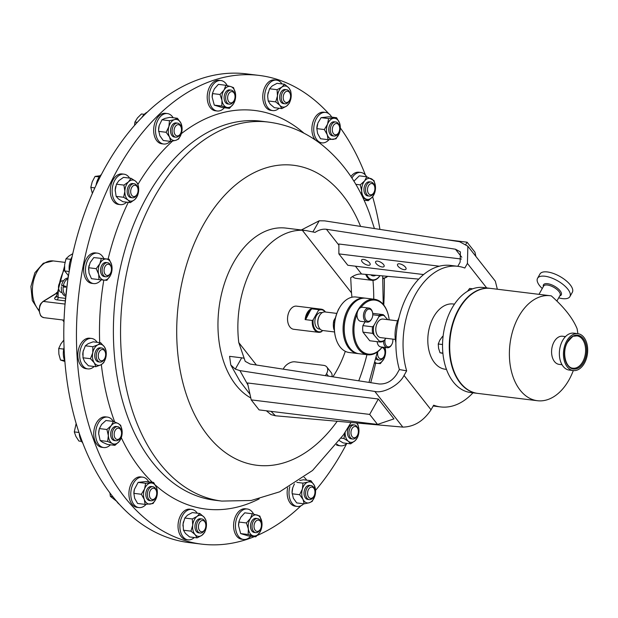 <?xml version="1.0" encoding="UTF-8"?>
<svg xmlns="http://www.w3.org/2000/svg" width="618" height="618" viewBox="0 0 618 618"><rect width="100%" height="100%" fill="white"/><g stroke="black" fill="none" stroke-linecap="round" stroke-linejoin="round"><path stroke-width="0.93" d="M368.181 265.261A4.851 2.001 -150.5 0 0 370.112 264.728A4.851 2.001 -150.5 0 0 368.413 261.638A4.851 2.001 -150.5 0 0 363.593 259.413A4.851 2.001 -150.5 0 0 361.661 259.946A4.851 2.001 -150.5 0 0 363.361 263.036A4.851 2.001 -150.5 0 0 368.181 265.261M404.072 269.664A4.851 2.001 -150.5 0 0 406.003 269.131A4.851 2.001 -150.5 0 0 404.303 266.041A4.851 2.001 -150.5 0 0 399.483 263.816A4.851 2.001 -150.5 0 0 397.552 264.349A4.851 2.001 -150.5 0 0 399.251 267.439A4.851 2.001 -150.5 0 0 404.072 269.664M382.163 266.976A4.851 2.001 -150.5 0 0 384.087 266.443A4.851 2.001 -150.5 0 0 382.387 263.353A4.851 2.001 -150.5 0 0 377.567 261.128A4.851 2.001 -150.5 0 0 375.636 261.661A4.851 2.001 -150.5 0 0 377.343 264.751A4.851 2.001 -150.5 0 0 382.163 266.976M62.063 292.553L61.684 292.507A5.902 3.808 -83 0 1 59.961 291.565A5.902 3.808 -83 0 1 58.826 289.394A5.902 3.808 -83 0 1 59.598 283.121A5.902 3.808 -83 0 1 63.121 280.788L63.507 280.835M63.499 286.968L65.724 287.216L63.499 286.968A5.902 3.808 -83 0 1 63.646 286.057L65.84 286.451M58.772 289.185A5.183 3.345 -83 0 1 58.718 288.992A5.183 3.345 -83 0 1 59.398 283.484A5.183 3.345 -83 0 1 59.49 283.314M372.623 196.725A236.115 152.376 -83 0 1 379.931 229.402M384.303 278.278A236.115 152.376 -83 0 1 383.747 305.014M375.636 363.199A236.115 152.376 -83 0 1 370.715 382.666M346.713 443.593A236.115 152.376 -83 0 1 315.566 490.337M300.966 505.779A236.115 152.376 -83 0 1 257.289 535.427M254.369 536.648A236.115 152.376 -83 0 1 201.653 544.134A236.115 152.376 -83 0 1 94.199 441.306A236.115 152.376 -83 0 1 106.62 191.333A236.115 152.376 -83 0 1 259.143 75.419A236.115 152.376 -83 0 1 328.753 113.673M355.427 266.196L361.569 274.013C358.092 273.805 354.469 275.049 350.707 277.745L351.48 292.847L302.326 230.275L306.08 230.568L285.918 228.096A87.833 56.686 97 0 0 233.658 262.364A87.833 56.686 97 0 0 250.8 397.953M302.326 230.275A87.833 56.686 97 0 0 253.565 264.805A87.833 56.686 97 0 0 238.78 342.588L256.4 365.014M306.08 230.568L315.072 232.391C318.958 229.85 322.743 228.814 326.428 229.278L455.451 249.209L460.402 251.897L460.14 262.14L457.791 266.304M332.886 376.825A87.833 56.686 97 0 0 336.702 370.622A87.833 56.686 97 0 0 345.3 351.325M351.936 297.227A87.833 56.686 97 0 0 351.48 292.847M433.195 406.011A70.831 45.717 97 0 0 433.45 406.041L440.611 406.922A70.831 45.717 97 0 0 472.979 392.816M431.047 409.804C423.492 421.082 414.091 426.853 402.836 427.108L374.817 391.441C383.523 393.705 399.599 384.906 404.048 375.443L431.047 409.804L433.651 405.199A70.831 45.717 97 0 0 440.611 406.922M385.029 339.807A6.141 3.963 97 0 0 386.922 346.397A6.141 3.963 97 0 0 391.789 344.481A6.141 3.963 97 0 0 391.812 344.45A6.141 3.963 97 0 0 392.832 339.12M383.554 341.136A7.084 4.573 97 0 0 387.308 347.725A7.084 4.573 97 0 0 391.518 344.96A7.084 4.573 97 0 0 391.542 344.929A7.084 4.573 97 0 0 391.565 344.89M345.423 338.749A27.2 17.551 -83 0 1 345.369 338.54A27.2 17.551 -83 0 1 348.907 309.649A27.2 17.551 -83 0 1 348.985 309.518M374.5 299.282L365.833 298.224A27.957 18.038 97 0 0 349.201 309.131A27.957 18.038 97 0 0 349.124 309.27A27.957 18.038 97 0 0 345.485 338.958A27.957 18.038 97 0 0 359.027 353.72L367.695 354.778A27.957 18.038 -83 0 1 353.751 338.409A27.957 18.038 -83 0 1 357.868 310.19A27.957 18.038 -83 0 1 374.5 299.282A27.957 18.038 -83 0 1 388.042 314.044A27.957 18.038 -83 0 1 388.104 314.253M358.455 353.635A27.957 18.038 -83 0 1 357.884 353.581A27.957 18.038 -83 0 1 343.94 337.204A27.957 18.038 -83 0 1 348.058 308.992A27.957 18.038 -83 0 1 364.69 298.085A27.957 18.038 -83 0 1 365.261 298.17M364.69 298.085L356.022 297.019A27.957 18.038 97 0 0 339.39 307.926A27.957 18.038 97 0 0 339.313 308.065A27.957 18.038 97 0 0 335.674 337.76A27.957 18.038 97 0 0 349.216 352.515L357.884 353.581M339.22 308.227A4.72 3.051 97 0 0 338.749 308.93A4.72 3.051 97 0 0 338.734 308.954L338.417 309.518A3.6 2.325 97 0 0 338.417 309.518A3.6 2.325 97 0 0 337.953 310.684M338.734 308.954A4.72 3.051 97 0 0 338.247 310.074M334.547 331.966L322.789 330.53A9.347 6.033 -83 0 1 319.738 328.66A9.347 6.033 -83 0 1 318.262 325.593A9.347 6.033 -83 0 1 319.475 315.659A9.347 6.033 -83 0 1 325.068 311.966L336.825 313.411M320.17 329.162L319.267 329.046A8.312 5.361 -83 0 1 316.547 327.385A8.312 5.361 -83 0 1 315.45 317.853A8.312 5.361 -83 0 1 321.29 312.553L322.194 312.662M325.23 311.99A11.085 7.153 97 0 0 318.409 310.506L318.44 309.641A11.657 7.524 -83 0 1 321.267 309.178A11.657 7.524 -83 0 1 325.076 311.511A11.657 7.524 -83 0 1 325.439 312.013M322.14 331.094L321.252 331.851A11.657 7.524 -83 0 1 318.424 332.314A11.657 7.524 -83 0 1 314.616 329.989A11.657 7.524 -83 0 1 312.314 320.472L313.202 319.715A11.085 7.153 97 0 0 322.14 331.094L322.488 330.476M318.424 332.314L293.712 329.286A11.657 7.524 -83 0 1 289.904 326.953A11.657 7.524 -83 0 1 288.367 313.581A11.657 7.524 -83 0 1 296.555 306.149L321.267 309.178M382.225 347.1A27.957 18.038 -83 0 1 367.695 354.778M365.871 311.48A6.141 3.963 97 0 0 366.018 320.047A6.141 3.963 97 0 0 371.681 318.88A6.141 3.963 97 0 0 371.696 318.849A6.141 3.963 97 0 0 372.492 312.329A6.141 3.963 97 0 0 365.871 311.48M372.492 312.329L372.353 311.804A7.084 4.573 97 0 0 368.923 308.065A7.084 4.573 97 0 0 364.705 310.823A7.084 4.573 97 0 0 363.662 317.976A7.084 4.573 97 0 0 367.192 322.125A7.084 4.573 97 0 0 371.41 319.359A7.084 4.573 97 0 0 371.426 319.321A7.084 4.573 97 0 0 371.449 319.29M377.158 341.669A7.084 4.573 97 0 0 380.866 346.937L387.308 347.725M389.17 319.83A27.2 17.551 97 0 0 388.158 314.462A27.2 17.551 97 0 0 360.904 307.494A7.084 4.573 97 0 0 358.262 310.035A7.084 4.573 97 0 0 357.019 314.361A27.2 17.551 97 0 0 359.336 348.498A27.2 17.551 97 0 0 382.14 347.092M357.019 314.361A7.084 4.573 97 0 0 360.75 321.329L367.192 322.125M395.342 339.429L380.758 337.637A9.347 6.033 -83 0 1 377.158 323.322A9.347 6.033 -83 0 1 383.036 319.073L397.613 320.866M577.83 333.658L573.736 333.156A18.586 11.997 -83 0 0 562.674 340.41A18.586 11.997 -83 0 0 559.939 359.174A18.586 11.997 -83 0 0 569.209 370.058L573.303 370.561A18.586 11.997 -83 0 1 564.033 359.676A18.586 11.997 -83 0 1 566.768 340.912A18.586 11.997 -83 0 1 577.83 333.658A18.586 11.997 -83 0 1 587.1 344.55A18.586 11.997 -83 0 1 584.365 363.307A18.586 11.997 -83 0 1 573.303 370.561A52.893 34.129 -83 0 1 568.892 380.085A52.893 34.129 -83 0 1 537.428 400.719A52.893 34.129 -83 0 1 511.047 369.742A52.893 34.129 -83 0 1 518.834 316.362A52.893 34.129 -83 0 1 550.306 295.728A52.893 34.129 -83 0 1 551.302 295.875C564.203 307.3 572.801 318.247 577.088 328.691A52.893 34.129 -83 0 1 577.845 333.666M537.428 400.719L477.745 393.396A52.893 34.129 -83 0 1 451.364 362.426A52.893 34.129 -83 0 1 459.151 309.039A52.893 34.129 -83 0 1 490.615 288.405L550.306 295.728M562.04 364.72L559.089 364.365A14.168 9.146 -83 0 1 552.029 356.068A14.168 9.146 -83 0 1 554.114 341.769A14.168 9.146 -83 0 1 562.542 336.238L565.485 336.601M582.697 361.847A16.284 10.506 97 0 0 585.099 345.416A16.284 10.506 97 0 0 576.973 335.875L573.96 336.215C573.728 335.342 571.604 337.32 567.587 342.148C561.638 351.704 565.462 368.058 573.01 368.204A16.284 10.506 97 0 0 582.697 361.847M490.406 288.382A52.893 34.129 97 0 0 490.19 288.351L483.454 287.524A52.893 34.129 97 0 0 451.99 308.166A52.893 34.129 97 0 0 444.203 361.545A52.893 34.129 97 0 0 470.584 392.523L477.312 393.342A52.893 34.129 97 0 0 477.529 393.372M490.19 288.351A52.893 34.129 97 0 0 458.718 308.992A52.893 34.129 97 0 0 450.931 362.372A52.893 34.129 97 0 0 477.312 393.342M454.477 304.149L453.233 303.994A32.87 21.213 97 0 0 433.681 316.818A32.87 21.213 97 0 0 428.838 349.989A32.87 21.213 97 0 0 445.23 369.24L446.474 369.394M558.703 297.83A18.586 7.671 -150.5 0 0 562.527 298.625A18.586 7.671 -150.5 0 0 569.912 296.578L572.338 292.299A18.586 7.671 -150.5 0 0 565.825 280.464A18.586 7.671 -150.5 0 0 547.363 271.951A18.586 7.671 -150.5 0 0 539.977 273.99L537.56 278.278A18.586 7.671 -150.5 0 0 542.264 288.529M569.912 296.578A18.586 7.671 -150.5 0 0 563.4 284.751A18.586 7.671 -150.5 0 0 544.937 276.231A18.586 7.671 -150.5 0 0 537.56 278.278M284.048 93.758A5.678 3.662 -83 0 1 290.336 94.237A5.678 3.662 -83 0 1 289.742 99.992A5.678 3.662 -83 0 1 289.595 100.27A5.678 3.662 -83 0 1 284.45 101.499A5.678 3.662 -83 0 1 284.048 93.758M289.595 100.27L289.201 100.973A7.084 4.573 -83 0 1 284.968 103.778A7.084 4.573 -83 0 1 282.271 92.855A7.084 4.573 -83 0 1 286.69 89.718A7.084 4.573 -83 0 1 290.12 93.457L290.336 94.237M284.968 103.778L283.423 103.585A7.084 4.573 -83 0 1 280.734 92.669A7.084 4.573 -83 0 1 285.145 89.525L286.69 89.718M279.05 108.258A15.334 9.896 -83 0 1 272.762 110.599L270.9 110.367A15.334 9.896 -83 0 1 265.076 86.721A15.334 9.896 -83 0 1 274.639 79.923L276.501 80.147A15.334 9.896 -83 0 1 282.032 83.932M272.762 110.599A15.334 9.896 -83 0 1 266.937 86.945A15.334 9.896 -83 0 1 276.501 80.147M204.998 529.255A5.678 3.662 -83 0 1 204.852 529.533A5.678 3.662 -83 0 1 199.699 530.762A5.678 3.662 -83 0 1 199.305 523.021A5.678 3.662 -83 0 1 205.593 523.5A5.678 3.662 -83 0 1 204.998 529.255M204.852 529.533L204.458 530.244A7.084 4.573 -83 0 1 200.224 533.04A7.084 4.573 -83 0 1 197.528 522.117A7.084 4.573 -83 0 1 201.947 518.981A7.084 4.573 -83 0 1 205.377 522.72L205.593 523.5M200.224 533.04L198.679 532.855A7.084 4.573 -83 0 1 195.991 521.932A7.084 4.573 -83 0 1 200.402 518.788L201.947 518.981M194.307 537.529A15.334 9.896 -83 0 1 188.019 539.862L186.157 539.63A15.334 9.896 -83 0 1 180.332 515.984A15.334 9.896 -83 0 1 189.896 509.186L191.758 509.41A15.334 9.896 -83 0 1 197.289 513.195M188.019 539.862A15.334 9.896 -83 0 1 182.194 516.215A15.334 9.896 -83 0 1 191.758 509.41M105.4 274.585A5.678 3.662 -83 0 1 104.913 266.752A5.678 3.662 -83 0 1 110.128 265.153A5.678 3.662 -83 0 1 111.201 267.231A5.678 3.662 -83 0 1 110.46 273.256A5.678 3.662 -83 0 1 105.4 274.585M110.46 273.256L110.066 273.967A7.084 4.573 -83 0 1 105.832 276.771A7.084 4.573 -83 0 1 103.747 275.62A7.084 4.573 -83 0 1 102.518 267.439A7.084 4.573 -83 0 1 107.555 262.704A7.084 4.573 -83 0 1 109.649 263.855A7.084 4.573 -83 0 1 110.993 266.443L111.201 267.231M105.832 276.771L104.287 276.578A7.084 4.573 -83 0 1 102.202 275.427A7.084 4.573 -83 0 1 100.973 267.254A7.084 4.573 -83 0 1 106.018 262.519L107.555 262.704M101.252 279.83A15.334 9.896 -83 0 1 93.635 283.585L91.773 283.361A15.334 9.896 -83 0 1 87.246 280.873A15.334 9.896 -83 0 1 84.589 263.16A15.334 9.896 -83 0 1 95.504 252.909L97.366 253.141A15.334 9.896 -83 0 1 101.893 255.628A15.334 9.896 -83 0 1 103.832 258.579M93.635 283.585A15.334 9.896 -83 0 1 89.108 281.105A15.334 9.896 -83 0 1 86.45 263.392A15.334 9.896 -83 0 1 97.366 253.141M381.916 347.509A5.678 3.662 -83 0 1 383.647 348.436A5.678 3.662 -83 0 1 384.728 350.514A5.678 3.662 -83 0 1 383.987 356.54A5.678 3.662 -83 0 1 378.919 357.861A5.678 3.662 -83 0 1 377.853 351.611M383.253 347.223A7.084 4.573 -83 0 1 384.512 349.726L384.728 350.514M383.987 356.54L383.585 357.25A7.084 4.573 -83 0 1 379.352 360.047A7.084 4.573 -83 0 1 377.266 358.904A7.084 4.573 -83 0 1 376.223 357.196M379.352 360.047L377.814 359.861A7.084 4.573 -83 0 1 375.829 358.826M374.964 362.318A10.614 6.852 -83 0 0 377.505 363.376A10.614 6.852 -83 0 0 384.002 358.656A10.614 6.852 97 0 0 385.076 355.775L384.002 358.656L380.371 363.616L374.763 363.106A15.334 9.896 -83 0 1 374.755 363.129M261.244 526.814A5.678 3.662 -83 0 1 260.417 529.132A5.678 3.662 -83 0 1 255.852 530.901A5.678 3.662 -83 0 1 254.176 524.659A5.678 3.662 -83 0 1 257.567 520.147A5.678 3.662 -83 0 1 261.151 523.098A5.678 3.662 -83 0 1 261.244 526.814M260.417 529.132L260.016 529.842A7.084 4.573 -83 0 1 255.782 532.639A7.084 4.573 -83 0 1 252.237 524.265A7.084 4.573 -83 0 1 257.505 518.579A7.084 4.573 -83 0 1 260.943 522.318L261.151 523.098M255.782 532.639L254.237 532.446A7.084 4.573 -83 0 1 250.692 524.072A7.084 4.573 -83 0 1 255.968 518.386L257.505 518.579M250.769 536.208A15.334 9.896 -83 0 1 243.585 539.46L241.723 539.228A15.334 9.896 -83 0 1 234.037 521.098A15.334 9.896 -83 0 1 245.454 508.784L247.316 509.008A15.334 9.896 -83 0 1 253.596 514.076M243.585 539.46A15.334 9.896 -83 0 1 235.898 521.329A15.334 9.896 -83 0 1 247.316 509.008M100.858 360.719A5.678 3.662 -83 0 1 98.424 354.099A5.678 3.662 -83 0 1 103.052 349.626A5.678 3.662 -83 0 1 105.4 352.538A5.678 3.662 -83 0 1 104.658 358.564A5.678 3.662 -83 0 1 100.858 360.719M104.658 358.564L104.264 359.274A7.084 4.573 -83 0 1 100.031 362.071A7.084 4.573 -83 0 1 99.521 361.97A7.084 4.573 -83 0 1 96.408 354.091A7.084 4.573 -83 0 1 101.754 348.011A7.084 4.573 -83 0 1 102.256 348.119A7.084 4.573 -83 0 1 105.184 351.75L105.4 352.538M100.031 362.071L98.486 361.885A7.084 4.573 -83 0 1 97.984 361.777A7.084 4.573 -83 0 1 94.863 353.905A7.084 4.573 -83 0 1 100.209 347.826L101.754 348.011M94.183 366.489A15.334 9.896 -83 0 1 87.826 368.892L85.964 368.668A15.334 9.896 -83 0 1 84.875 368.436A15.334 9.896 -83 0 1 78.131 351.379A15.334 9.896 -83 0 1 89.703 338.216L91.564 338.448A15.334 9.896 -83 0 1 92.654 338.679A15.334 9.896 -83 0 1 97.15 342.31M87.826 368.892A15.334 9.896 -83 0 1 86.736 368.66A15.334 9.896 -83 0 1 79.992 351.611A15.334 9.896 -83 0 1 91.564 338.448M227.795 96.199A5.678 3.662 -83 0 1 231.194 91.688A5.678 3.662 -83 0 1 234.778 94.639A5.678 3.662 -83 0 1 234.871 98.355A5.678 3.662 -83 0 1 234.037 100.672A5.678 3.662 -83 0 1 229.471 102.441A5.678 3.662 -83 0 1 227.795 96.199M234.037 100.672L233.635 101.383A7.084 4.573 -83 0 1 229.402 104.179A7.084 4.573 -83 0 1 225.856 95.805A7.084 4.573 -83 0 1 231.132 90.12A7.084 4.573 -83 0 1 234.562 93.859L234.778 94.639M229.402 104.179L227.864 103.986A7.084 4.573 -83 0 1 224.311 95.612A7.084 4.573 -83 0 1 229.587 89.927L231.132 90.12M224.388 107.748A15.334 9.896 -83 0 1 217.204 111.001L215.342 110.769A15.334 9.896 -83 0 1 207.656 92.638A15.334 9.896 -83 0 1 219.073 80.325L220.935 80.549A15.334 9.896 -83 0 1 227.215 85.616M217.204 111.001A15.334 9.896 -83 0 1 209.517 92.87A15.334 9.896 -83 0 1 220.935 80.549M334.276 124.465A5.678 3.662 -83 0 1 339.444 126.512A5.678 3.662 -83 0 1 338.71 132.538A5.678 3.662 -83 0 1 337.729 133.836A5.678 3.662 -83 0 1 332.731 132.314A5.678 3.662 -83 0 1 334.276 124.465M338.71 132.538L338.309 133.249A7.084 4.573 -83 0 1 337.088 134.863A7.084 4.573 -83 0 1 334.075 136.045A7.084 4.573 -83 0 1 330.367 130.815A7.084 4.573 -83 0 1 332.785 123.175A7.084 4.573 -83 0 1 335.798 121.985A7.084 4.573 -83 0 1 339.236 125.724L339.444 126.512M334.075 136.045L332.53 135.86A7.084 4.573 -83 0 1 328.83 130.622A7.084 4.573 -83 0 1 331.24 122.982A7.084 4.573 -83 0 1 334.261 121.8L335.798 121.985M315.389 140.039A15.334 9.896 -83 0 1 317.219 114.763A15.334 9.896 -83 0 1 323.747 112.19L325.609 112.422A15.334 9.896 -83 0 1 331.696 117.126M329.046 139.637A15.334 9.896 -83 0 1 328.405 140.301A15.334 9.896 -83 0 1 321.878 142.866A15.334 9.896 -83 0 1 313.851 131.534A15.334 9.896 -83 0 1 319.081 114.987A15.334 9.896 -83 0 1 325.609 112.422M154.763 498.556A5.678 3.662 -83 0 1 149.765 497.026A5.678 3.662 -83 0 1 151.317 489.186A5.678 3.662 -83 0 1 156.478 491.233A5.678 3.662 -83 0 1 155.744 497.258A5.678 3.662 -83 0 1 154.763 498.556M155.744 497.258L155.342 497.969A7.084 4.573 -83 0 1 154.129 499.583A7.084 4.573 -83 0 1 151.109 500.765A7.084 4.573 -83 0 1 147.408 495.536A7.084 4.573 -83 0 1 149.819 487.888A7.084 4.573 -83 0 1 152.831 486.706A7.084 4.573 -83 0 1 156.269 490.445L156.478 491.233M151.109 500.765L149.571 500.58A7.084 4.573 -83 0 1 145.863 495.342A7.084 4.573 -83 0 1 148.274 487.702A7.084 4.573 -83 0 1 151.294 486.52L152.831 486.706M146.08 504.358A15.334 9.896 -83 0 1 145.439 505.022A15.334 9.896 -83 0 1 138.911 507.587L137.049 507.363A15.334 9.896 -83 0 1 129.023 496.022A15.334 9.896 -83 0 1 134.253 479.475A15.334 9.896 -83 0 1 140.78 476.911L142.642 477.142A15.334 9.896 -83 0 1 148.729 481.847M138.911 507.587A15.334 9.896 -83 0 1 130.885 496.254A15.334 9.896 -83 0 1 136.114 479.707A15.334 9.896 -83 0 1 142.642 477.142M131.109 194.067A5.678 3.662 -83 0 1 132.661 186.219A5.678 3.662 -83 0 1 137.659 187.741A5.678 3.662 -83 0 1 137.829 188.266A5.678 3.662 -83 0 1 137.088 194.291A5.678 3.662 -83 0 1 131.109 194.067M137.088 194.291L136.694 195.002A7.084 4.573 -83 0 1 132.461 197.799A7.084 4.573 -83 0 1 129.232 194.716A7.084 4.573 -83 0 1 129.61 187.215A7.084 4.573 -83 0 1 134.183 183.739A7.084 4.573 -83 0 1 137.405 186.821A7.084 4.573 -83 0 1 137.613 187.478L137.829 188.266M132.461 197.799L130.916 197.613A7.084 4.573 -83 0 1 127.694 194.531A7.084 4.573 -83 0 1 128.065 187.03A7.084 4.573 -83 0 1 132.638 183.554L134.183 183.739M126.667 202.171A15.334 9.896 -83 0 1 120.255 204.62L118.393 204.396A15.334 9.896 -83 0 1 111.418 197.714A15.334 9.896 -83 0 1 112.221 181.476A15.334 9.896 -83 0 1 122.132 173.944L123.994 174.176A15.334 9.896 -83 0 1 129.618 178.108M120.255 204.62A15.334 9.896 -83 0 1 113.279 197.945A15.334 9.896 -83 0 1 114.083 181.707A15.334 9.896 -83 0 1 123.994 174.176M357.93 428.954A5.678 3.662 -83 0 1 358.1 429.479A5.678 3.662 -83 0 1 357.358 435.505A5.678 3.662 -83 0 1 351.387 435.281A5.678 3.662 -83 0 1 352.932 427.432A5.678 3.662 -83 0 1 357.93 428.954M357.358 435.505L356.965 436.215A7.084 4.573 -83 0 1 352.731 439.012A7.084 4.573 -83 0 1 349.502 435.929A7.084 4.573 -83 0 1 349.881 428.428A7.084 4.573 -83 0 1 354.454 424.952A7.084 4.573 -83 0 1 357.675 428.042A7.084 4.573 -83 0 1 357.884 428.691L358.1 429.479M352.731 439.012L351.186 438.826A7.084 4.573 -83 0 1 347.965 435.744A7.084 4.573 -83 0 1 348.336 428.243A7.084 4.573 -83 0 1 352.909 424.767L354.454 424.952M346.937 443.384A15.334 9.896 -83 0 1 340.526 445.833L338.664 445.609A15.334 9.896 -83 0 1 336.346 444.867M340.526 445.833A15.334 9.896 -83 0 1 336.864 444.18M370.846 183.646A5.678 3.662 -83 0 1 374.632 186.543A5.678 3.662 -83 0 1 373.89 192.577A5.678 3.662 -83 0 1 371.526 194.724A5.678 3.662 -83 0 1 367.501 190.313A5.678 3.662 -83 0 1 370.846 183.646M373.89 192.577L373.496 193.287A7.084 4.573 -83 0 1 370.545 195.968A7.084 4.573 -83 0 1 369.263 196.084A7.084 4.573 -83 0 1 365.508 189.487A7.084 4.573 -83 0 1 369.695 182.14A7.084 4.573 -83 0 1 370.985 182.024A7.084 4.573 -83 0 1 374.415 185.763L374.632 186.543M369.263 196.084L367.718 195.898A7.084 4.573 -83 0 1 363.963 189.293A7.084 4.573 -83 0 1 368.15 181.955A7.084 4.573 -83 0 1 369.44 181.831L370.985 182.024M350.9 176.524A15.334 9.896 -83 0 1 356.146 172.492A15.334 9.896 -83 0 1 358.934 172.229L360.796 172.453A15.334 9.896 -83 0 1 366.652 176.756M351.905 178.046A15.334 9.896 -83 0 1 358.007 172.716A15.334 9.896 -83 0 1 360.796 172.453M314.948 491.588A5.678 3.662 -83 0 1 313.967 496.115A5.678 3.662 -83 0 1 310.066 498.232A5.678 3.662 -83 0 1 307.579 493.852A5.678 3.662 -83 0 1 310.406 487.401A5.678 3.662 -83 0 1 314.709 490.082A5.678 3.662 -83 0 1 314.948 491.588M313.967 496.115L313.573 496.818A7.084 4.573 -83 0 1 309.34 499.622A7.084 4.573 -83 0 1 305.601 493.998A7.084 4.573 -83 0 1 311.063 485.563A7.084 4.573 -83 0 1 314.492 489.301L314.709 490.082M309.34 499.622L307.795 499.429A7.084 4.573 -83 0 1 304.056 493.813A7.084 4.573 -83 0 1 309.518 485.369L311.063 485.563M303.755 503.786A15.334 9.896 -83 0 1 297.134 506.443L295.273 506.212A15.334 9.896 -83 0 1 287.185 494.037A15.334 9.896 -83 0 1 287.633 487.865M297.134 506.443A15.334 9.896 -83 0 1 289.046 494.269A15.334 9.896 -83 0 1 289.842 486.644M174.091 131.425A5.678 3.662 -83 0 1 176.918 124.975A5.678 3.662 -83 0 1 181.221 127.656A5.678 3.662 -83 0 1 181.468 129.17A5.678 3.662 -83 0 1 180.479 133.689A5.678 3.662 -83 0 1 176.578 135.813A5.678 3.662 -83 0 1 174.091 131.425M180.479 133.689L180.085 134.4A7.084 4.573 -83 0 1 175.852 137.196A7.084 4.573 -83 0 1 172.113 131.572A7.084 4.573 -83 0 1 177.575 123.136A7.084 4.573 -83 0 1 181.004 126.875L181.221 127.656M175.852 137.196L174.307 137.011A7.084 4.573 -83 0 1 170.568 131.387A7.084 4.573 -83 0 1 176.03 122.943L177.575 123.136M170.274 141.36A15.334 9.896 -83 0 1 163.646 144.017L161.785 143.785A15.334 9.896 -83 0 1 153.697 131.611A15.334 9.896 -83 0 1 165.524 113.341L167.385 113.565A15.334 9.896 -83 0 1 173.164 117.744M163.646 144.017A15.334 9.896 -83 0 1 155.558 131.843A15.334 9.896 -83 0 1 167.385 113.565M120.556 437.227L120.162 437.93A7.084 4.573 -83 0 1 117.211 440.611A7.084 4.573 -83 0 1 115.929 440.734A7.084 4.573 -83 0 1 112.175 434.13A7.084 4.573 -83 0 1 116.362 426.791A7.084 4.573 -83 0 1 117.652 426.667A7.084 4.573 -83 0 1 121.082 430.414L121.298 431.194A5.678 3.662 -83 0 1 120.556 437.227A5.678 3.662 -83 0 1 118.2 439.367A5.678 3.662 -83 0 1 114.168 434.964A5.678 3.662 -83 0 1 117.513 428.297A5.678 3.662 -83 0 1 121.298 431.194M115.929 440.734L114.384 440.541A7.084 4.573 -83 0 1 110.637 433.944A7.084 4.573 -83 0 1 114.824 426.605A7.084 4.573 -83 0 1 116.107 426.482L117.652 426.667M110.452 444.79A15.334 9.896 -83 0 1 106.512 447.293A15.334 9.896 -83 0 1 103.724 447.556L101.862 447.324A15.334 9.896 -83 0 1 93.743 433.033A15.334 9.896 -83 0 1 102.812 417.135A15.334 9.896 -83 0 1 105.601 416.88L107.462 417.104A15.334 9.896 -83 0 1 113.318 421.406M103.724 447.556A15.334 9.896 -83 0 1 95.605 433.257A15.334 9.896 -83 0 1 104.674 417.366A15.334 9.896 -83 0 1 107.462 417.104M379.985 275.651A14.168 9.146 -83 0 1 372.075 280.333A14.168 9.146 -83 0 1 365.709 274.384M372.075 280.333L356.146 278.378A14.168 9.146 -83 0 1 352.453 276.57M366.605 274.462A13.604 8.776 97 0 0 379.954 275.651M268.251 92.368A10.614 6.852 97 0 0 268.235 92.422A10.614 6.852 97 0 0 267.81 94.732L269.556 88.768L272.229 85.917L277.057 83.322L284.558 84.241L281.885 87.099L277.065 89.695L277.467 95.914A10.614 6.852 -83 0 1 281.885 87.099A10.614 6.852 97 0 1 288.706 87.741L284.558 84.241M290.669 99.56L289.363 103.16L286.682 106.01L281.862 108.606L274.361 107.686L270.213 104.187L268.212 100.95L267.71 96.725A15.334 9.896 -83 0 1 267.71 96.717L267.81 94.732A10.614 6.852 97 0 0 267.71 96.686A10.614 6.852 97 0 0 267.71 96.794M69.301 270.877A15.334 9.896 -83 0 1 72.074 256.74M64.867 361.19A15.334 9.896 -83 0 1 64.056 347.455M317.389 124.527A10.614 6.852 97 0 0 317.343 124.697L317.351 124.674A10.614 6.852 97 0 0 316.825 128.961L317.884 123.013L321.09 117.659L329.077 116.802L336.586 117.729L328.598 118.579L327.54 124.203A10.614 6.852 -83 0 1 333.666 118.285A10.614 6.852 97 0 1 339.521 122.912L336.586 117.729M96.053 185.253A15.334 9.896 -83 0 1 101.429 174.407M142.009 117.312A15.334 9.896 -83 0 1 147.177 112.221M82.758 442.982A15.334 9.896 -83 0 1 79.251 433.257M292.615 488.243L292.615 488.243A10.614 6.852 97 0 0 292.082 492.531L292.716 487.865A10.614 6.852 97 0 0 292.608 488.266L292.608 488.266M119.39 504.327A15.334 9.896 -83 0 1 116.655 501.26M259.143 75.419L246.482 73.866A236.115 152.376 97 0 0 64.442 355.172A236.115 152.376 97 0 0 189 542.581L201.653 544.134M183.492 521.692L183.507 521.638A10.614 6.852 97 0 0 183.492 521.692A10.614 6.852 97 0 0 183.067 523.994L184.813 518.038L192.322 518.958L197.142 516.362L199.815 513.504L203.963 517.003A10.614 6.852 -83 0 1 206.458 524.504A10.614 6.852 -83 0 1 206.366 526.459A10.614 6.852 -83 0 1 205.941 528.769L204.612 532.422L201.939 535.281L197.119 537.869L189.61 536.949L185.462 533.45L183.469 530.221L183.067 523.994A10.614 6.852 97 0 0 182.967 525.949A10.614 6.852 97 0 0 182.967 526.057M212.731 92.615L212.669 92.831A10.614 6.852 97 0 0 212.152 97.088L212.152 97.119A10.614 6.852 97 0 0 212.152 97.157L212.731 92.615L214.369 88.845L218.378 84.365L225.879 85.292L224.025 90.027L220.016 94.5L221.97 100.402A10.614 6.852 -83 0 1 224.025 90.027A10.614 6.852 97 0 1 230.769 86.582L225.879 85.292M117.126 501.677L110.367 496.331L109.888 492.87M112.808 496.633L110.367 496.331M134.423 489.247A10.614 6.852 97 0 0 134.376 489.417A10.614 6.852 97 0 0 133.859 493.674L134.384 489.386A15.334 9.896 -83 0 1 134.384 489.394L138.123 482.38L146.111 481.522L153.619 482.442L156.555 487.633L157.343 492.561M81.561 441.368L78.911 441.043L75.883 436.385L74.299 431.905L76.153 423.454M78.988 432.476L74.299 431.905M134.554 125.377L134.917 122.063L137.459 117.93L141.445 113.975L144.28 114.322M137.258 122.349L134.917 122.063M92.36 193.403L90.8 187.393L92.213 181.816L95.056 176.416L100.139 175.744M94.832 187.887L90.8 187.393M99.243 176.933L95.056 176.416M115.203 190.707L115.211 190.135A10.614 6.852 97 0 0 115.203 190.707A10.614 6.852 97 0 0 115.211 191.078M64.89 361.476L60.487 360.024L58.888 354.168L58.718 348.482L60.935 343.786L63.847 340.062M64.589 360.526L60.487 360.024M63.693 349.093L58.718 348.482M83.36 350.491A10.614 6.852 97 0 0 83.299 350.723L83.306 350.7A10.614 6.852 97 0 0 83.082 351.657A10.614 6.852 97 0 0 82.773 354.987A10.614 6.852 97 0 0 82.773 355.041M68.482 275.698L64.666 270.954L64.62 264.774L66.01 258.772L69.038 255.952L72.746 253.712M69.193 271.503L64.666 270.954M70.784 259.351L66.01 258.772M370.738 274.832A9.633 6.219 97 0 0 375.821 275.28M122.14 431.403A10.614 6.852 -83 0 1 122.171 432.198A10.614 6.852 -83 0 1 121.646 436.462A10.614 6.852 -83 0 1 119.243 441.43A10.614 6.852 -83 0 1 112.352 443.539L107.648 441.468L100.147 440.549L102.704 442.357L107.401 444.419L114.909 445.339L112.352 443.539A10.614 6.852 97 0 1 108.359 435.62A10.614 6.852 -83 0 1 111.248 425.601A10.614 6.852 -83 0 1 118.138 423.485A10.614 6.852 -83 0 1 122.14 431.403L120.695 425.292L118.138 423.485L113.434 421.422L111.248 425.601L106.914 429.51L108.359 435.62L107.648 441.468M121.646 436.462L119.243 441.43L114.909 445.339M99.266 429.108L98.671 433.651A10.614 6.852 97 0 1 99.197 429.379L99.405 428.591L106.914 429.51M98.687 434.13A10.614 6.852 97 0 1 98.671 433.643L100.147 440.549M99.405 428.591L101.599 424.411L105.933 420.503L113.434 421.422M159.228 125.439A10.614 6.852 97 0 0 159.12 125.848A10.614 6.852 97 0 0 158.594 130.104L159.228 125.439L161.978 119.784L169.479 120.703L168.884 126.628L166.134 132.283L169.517 136.98A10.614 6.852 -83 0 1 168.884 126.628A10.614 6.852 97 0 1 174.531 119.622L169.479 120.703M161.978 119.784L164.882 118.432L169.935 117.35L177.436 118.27L180.819 122.967A10.614 6.852 -83 0 1 182.094 128.66A10.614 6.852 -83 0 1 181.568 132.924A10.614 6.852 -83 0 1 181.46 133.326L178.71 138.98L175.806 140.332L170.753 141.422L163.252 140.502L159.869 135.798L158.602 130.344M177.436 118.27L174.531 119.622A10.614 6.852 -83 0 1 180.819 122.967L182.094 128.66M170.753 141.422L169.517 136.98A10.614 6.852 -83 0 0 175.806 140.332A10.614 6.852 -83 0 0 181.46 133.326M158.633 131.364L166.134 132.283M304.095 477.305A15.334 9.896 -83 0 1 306.652 480.171M292.716 487.865L294.4 483.933M299.622 480.518L303.423 479.777L310.924 480.696L314.307 485.393L315.574 491.086A10.614 6.852 -83 0 1 315.056 495.35A10.614 6.852 -83 0 1 314.941 495.752L312.198 501.407L309.294 502.758A10.614 6.852 97 0 0 314.941 495.752M304.241 503.848L303.005 499.406A10.614 6.852 -83 0 0 309.294 502.758L304.241 503.848L296.733 502.921L293.357 498.224L292.082 492.762M292.121 493.79L299.622 494.709L302.372 489.054L302.967 483.129L308.019 482.048L310.924 480.696M296.841 482.38L302.967 483.129M315.574 491.086A10.614 6.852 -83 0 0 314.307 485.393A10.614 6.852 -83 0 0 308.019 482.048A10.614 6.852 -83 0 0 302.372 489.054A10.614 6.852 -83 0 0 303.005 499.406L299.622 494.709M353.913 181.221L359.267 175.852L366.768 176.771L374.029 180.641L375.474 186.752A10.614 6.852 97 0 0 371.472 178.841A10.614 6.852 -83 0 0 364.581 180.95L366.768 176.771M364.033 200.178L368.243 200.696L362.805 197.551M361.46 194.786L361.684 190.977L360.248 184.867L364.581 180.95A10.614 6.852 -83 0 0 361.684 190.977A10.614 6.852 -83 0 0 365.686 198.888A10.614 6.852 -83 0 0 372.577 196.779L368.243 200.696M355.79 184.319L360.248 184.867M374.763 192.6L374.979 191.812A10.614 6.852 -83 0 1 372.577 196.779L374.763 192.6M375.489 187.069L375.474 186.752A10.614 6.852 -83 0 1 375.497 187.548A10.614 6.852 -83 0 1 374.979 191.812M350.669 443.84L348.359 441.298A10.614 6.852 -83 0 0 355.273 440.557A10.614 6.852 97 0 0 358.448 434.74L357.737 437.011L355.273 440.557L350.669 443.84L343.16 442.921L339.444 440.665M341.206 438.162L343.902 438.494L345.138 432.268A10.614 6.852 -83 0 0 345.13 432.538A10.614 6.852 -83 0 0 348.359 441.298L343.902 438.494M356.555 422.99L358.046 424.836L358.965 430.12M356.478 422.982A10.614 6.852 -83 0 1 358.973 430.483A10.614 6.852 -83 0 1 358.965 431.055A10.614 6.852 97 0 1 358.448 434.74M115.744 186.381A10.614 6.852 97 0 0 115.728 186.451A10.614 6.852 97 0 0 115.211 190.135L116.439 184.179L123.94 185.106L124.859 191.325L123.631 197.281L128.088 200.085A10.614 6.852 -83 0 1 124.859 191.325A10.614 6.852 97 0 1 128.552 181.823L123.94 185.106M116.439 184.179L118.895 180.634L123.507 177.358L131.016 178.278L135.466 181.082A10.614 6.852 -83 0 1 138.695 189.27A10.614 6.852 -83 0 1 138.695 189.842A10.614 6.852 -83 0 1 138.177 193.527L137.466 195.798L135.002 199.344L130.398 202.627L122.889 201.707L118.432 198.896L116.13 196.362L115.211 190.135M131.016 178.278L128.552 181.823A10.614 6.852 -83 0 1 135.466 181.082L137.775 183.623L138.687 188.907M130.398 202.627L128.088 200.085A10.614 6.852 -83 0 0 135.002 199.344A10.614 6.852 -83 0 0 138.177 193.527M116.13 196.362L123.631 197.281M141.368 494.269L144.573 488.915A10.614 6.852 -83 0 0 144.303 499.46L141.368 494.269L133.867 493.349L134.654 498.278L137.59 503.469L145.099 504.388L153.079 503.531L156.284 498.178A10.614 6.852 -83 0 1 150.166 504.095A10.614 6.852 97 0 1 144.303 499.46L145.099 504.388M138.123 482.38L145.632 483.299L153.619 482.442M156.787 496.663L156.284 498.178A10.614 6.852 -83 0 0 156.825 496.493L156.817 496.524M156.825 496.493A10.614 6.852 -83 0 0 157.351 492.237A10.614 6.852 -83 0 0 156.555 487.633A10.614 6.852 -83 0 0 150.699 483.006A10.614 6.852 -83 0 0 144.573 488.915L145.632 483.299M321.878 142.866L320.016 142.642A15.334 9.896 -83 0 1 318.594 142.302M339.753 131.943L336.045 138.811L328.065 139.668L320.557 138.749L317.621 133.558L316.833 128.629L324.334 129.556L327.54 124.203A10.614 6.852 -83 0 0 327.27 134.739L324.334 129.556M328.065 139.668L327.27 134.739A10.614 6.852 -83 0 0 333.125 139.374A10.614 6.852 -83 0 0 339.251 133.457A10.614 6.852 -83 0 0 339.792 131.773L339.784 131.804A10.614 6.852 -83 0 0 340.317 127.517L340.317 127.254M321.09 117.659L328.598 118.579M340.309 127.841L339.521 122.912A10.614 6.852 -83 0 1 340.317 127.517M235.643 95.496L235.473 93.511A10.614 6.852 -83 0 0 230.769 86.582L233.519 87.617L235.473 93.511A10.614 6.852 -83 0 1 235.643 95.643A10.614 6.852 -83 0 1 235.126 99.907L233.426 103.894L229.417 108.366L221.916 107.447L214.276 105.122L212.152 97.088M229.417 108.366L221.785 106.041L221.97 100.402A10.614 6.852 -83 0 0 226.675 107.339A10.614 6.852 -83 0 0 233.426 103.894A10.614 6.852 -83 0 0 235.126 99.907M214.276 105.122L221.785 106.041M212.507 93.581L220.016 94.5M95.906 366.706L88.405 365.786L84.612 361.654L82.974 357.783L90.475 358.703L94.268 362.836L95.906 366.706L100.881 364.844A10.614 6.852 -83 0 1 94.268 362.836A10.614 6.852 97 0 1 92.739 352.839L90.475 358.703M85.338 345.802L92.847 346.721L97.814 344.859L100.641 342.743L93.133 341.824L88.165 343.678L85.338 345.802L83.082 351.657L82.974 357.783M100.641 342.743L104.427 346.876L106.064 350.746L106.265 353.542A10.614 6.852 -83 0 1 105.956 356.864A10.614 6.852 -83 0 1 105.748 357.799A10.614 6.852 -83 0 1 100.881 364.844L103.7 362.727L105.717 357.915M92.847 346.721L92.739 352.839A10.614 6.852 -83 0 1 97.814 344.859A10.614 6.852 -83 0 1 104.427 346.876A10.614 6.852 -83 0 1 106.265 353.542M239.104 521.074L239.05 521.291A10.614 6.852 97 0 0 238.533 525.547A10.614 6.852 97 0 0 238.533 525.617L239.104 521.074L240.75 517.305L244.759 512.824L252.26 513.751L259.892 516.069L262.024 523.956M238.533 525.547L240.657 533.581L248.289 535.906L255.798 536.826L259.807 532.353L261.499 528.367A10.614 6.852 -83 0 1 259.807 532.353A10.614 6.852 97 0 1 253.056 535.791L255.798 536.826M238.888 522.04L246.397 522.959L250.398 518.487L252.26 513.751M240.657 533.581L248.166 534.5L253.056 535.791A10.614 6.852 -83 0 1 248.351 528.861L246.397 522.959M248.166 534.5L248.351 528.861A10.614 6.852 -83 0 1 250.398 518.487A10.614 6.852 -83 0 1 257.15 515.041A10.614 6.852 -83 0 1 261.854 521.971A10.614 6.852 -83 0 1 262.024 524.103A10.614 6.852 -83 0 1 261.499 528.367M387.841 276.354L382.874 278.795M387.648 276.339A10.614 6.852 -83 0 1 386.011 277.513A10.614 6.852 -83 0 1 382.82 278M384.983 347.44L385.593 351.518A10.614 6.852 97 0 0 385.168 348.112A10.614 6.852 -83 0 0 384.975 347.44M385.076 355.775A10.614 6.852 97 0 0 385.593 351.518M89.116 265.369A10.614 6.852 97 0 0 89.1 265.416A10.614 6.852 97 0 0 88.575 269.68A10.614 6.852 97 0 0 88.583 269.749M98.973 279.599L91.464 278.679L89.007 273.086L88.698 267.756L96.199 268.675L98.664 274.268L98.973 279.599L103.986 280.101A10.614 6.852 -83 0 1 98.664 274.268A10.614 6.852 97 0 1 99.83 263.716L96.199 268.675M93.805 257.575L109.185 259.236L93.805 257.575L90.174 262.534L88.698 267.756M109.185 259.236L111.642 264.828L112.074 268.235A10.614 6.852 -83 0 1 111.549 272.492A10.614 6.852 -83 0 1 110.475 275.381L106.852 280.34L103.986 280.101A10.614 6.852 -83 0 0 110.475 275.381L111.549 272.492M101.306 258.494L99.83 263.716A10.614 6.852 -83 0 1 106.319 258.996A10.614 6.852 -83 0 1 111.642 264.828A10.614 6.852 -83 0 1 112.074 268.235M184.813 518.038L187.486 515.18L192.314 512.585L199.815 513.504M183.469 530.221L190.97 531.14L192.716 525.176A10.614 6.852 -83 0 1 197.142 516.362A10.614 6.852 -83 0 1 203.963 517.003L205.964 520.24L206.458 524.296M190.97 531.14L195.118 534.64L197.119 537.869M205.941 528.769A10.614 6.852 -83 0 1 201.939 535.281A10.614 6.852 97 0 1 195.118 534.64A10.614 6.852 -83 0 1 192.716 525.176L192.322 518.958M281.862 108.606L279.861 105.369L275.713 101.877L277.467 95.914A10.614 6.852 -83 0 0 279.861 105.369A10.614 6.852 -83 0 0 286.682 106.01A10.614 6.852 -83 0 0 290.684 99.506L290.669 99.552M268.212 100.95L275.713 101.877M269.556 88.768L277.065 89.695M291.202 95.025L290.707 90.977L288.706 87.741A10.614 6.852 -83 0 1 291.209 95.242A10.614 6.852 -83 0 1 291.109 97.196A10.614 6.852 -83 0 1 290.684 99.506M472.654 288.822L469.672 288.451L467.509 291.279M443.067 336.486L442.534 336.424L439.831 340.139L438.247 343.994L442.542 344.52M442.882 353.117L440.024 352.762L438.579 348.313L438.247 343.994M442.496 353.295L440.024 352.762M398.934 317.861A25.971 16.763 97 0 0 395.891 342.658M385.895 338.27L383.716 341.043A13.789 8.899 -83 0 1 379.645 341.97A13.789 8.899 -83 0 1 379.398 341.939L379.213 341.043L372.654 333.357A13.789 8.899 -83 0 1 372.538 326.822L373.828 325.624L378.788 316.864L378.927 315.528A13.789 8.899 -83 0 1 382.998 314.601A13.789 8.899 -83 0 1 383.245 314.639L387.702 319.645M384.574 315.674A13.032 8.413 97 0 0 378.788 316.864M373.828 325.624A13.032 8.413 97 0 0 373.983 334.392M379.213 341.043A13.032 8.413 97 0 0 385.006 339.846M372.77 314.771L378.927 315.528M365.029 321.854L362.89 325.64A13.789 8.899 97 0 0 363.005 332.167L372.654 333.357M372.538 326.822L362.89 325.64M363.005 332.167L369.742 340.757A13.789 8.899 97 0 0 369.989 340.788A13.789 8.899 97 0 0 370.236 340.812M379.398 341.939L369.742 340.757M368.923 308.065L362.472 307.27A7.084 4.573 97 0 0 360.904 307.494M373.589 313.45A13.789 8.899 97 0 0 373.349 313.419A13.789 8.899 97 0 0 372.7 313.372M305.153 319.591A11.657 7.524 -83 0 1 311.279 308.768L306.041 318.834L305.153 319.591L312.314 320.472M318.44 309.641L311.279 308.768M318.409 310.506L313.202 319.715M311.248 309.626A11.085 7.153 97 0 0 306.041 318.834M318.262 325.593L318.1 325.014A8.312 5.361 -83 0 1 319.182 316.184L319.475 315.659M333.913 329.471A13.032 8.413 -83 0 1 333.759 320.711L333.612 322.048A13.789 8.899 97 0 0 333.728 328.583L334.384 330.074M335.559 317.536L333.759 320.711M333.728 328.583L334.323 328.652M334.67 322.179L333.612 322.048M335.613 337.544A27.2 17.551 -83 0 1 335.559 337.335A27.2 17.551 -83 0 1 339.097 308.444A27.2 17.551 -83 0 1 339.174 308.312M325.439 375.674L326.551 373.72A9.448 6.072 -38.2 0 0 326.814 367.007L331.194 372.577A9.448 6.072 141.8 0 1 331.943 376.679M326.814 367.007A9.448 6.072 -38.2 0 0 323.623 365.354L294.979 361.839A9.448 6.072 -38.2 0 0 283.585 368.444L283.191 369.147M486.667 287.918L467.424 263.43L464.821 268.034A70.831 45.717 97 0 0 457.861 266.312L450.7 265.431A70.831 45.717 97 0 0 406.273 297.389A70.831 45.717 97 0 0 399.375 369.549L396.601 374.454C392.067 381.121 386.265 384.296 379.197 383.979L250.174 364.048L245.222 361.36L238.78 342.588M439.336 266.204L338.873 253.882L347.81 265.261L423.585 274.554M338.873 253.882L338.88 244.01L461.453 259.042M369.664 414.415L378.347 399.012L393.952 418.88L377.528 424.427L369.664 414.415L251.217 399.885L259.089 409.896L377.528 424.427M378.347 399.012L247.501 382.967L251.217 399.885M446.374 239.66L467.092 242.202L474.956 252.214L475.883 256.431M465.902 244.288L467.092 242.202M457.861 266.312A70.831 45.717 97 0 0 413.334 298.463A70.831 45.717 97 0 0 406.652 370.839L404.048 375.443M399.375 369.549L406.652 370.839M467.424 263.43L467.857 246.211L495.327 281.175L497.335 289.232M467.857 246.211L459.537 241.692L324.674 220.865L319.22 220.788L301.337 229.981M319.22 220.788L312.963 231.85M235.296 369.124L241.692 357.822L229.572 356.339L230.784 364.968L235.296 369.124L239.946 370.615L247.972 385.091M271.055 411.364L275.427 415.775L271.047 414.639L266.373 410.792M402.836 427.108L275.427 415.775M241.692 357.822L243.886 358.216M374.817 391.441L239.946 370.615M361.569 274.013L418.741 279.104M331.48 116.74A236.115 152.376 -83 0 1 331.827 117.142M340.317 127.918A236.115 152.376 -83 0 1 365.385 175.018M64.496 266.381L56.477 296.308L58.131 297.474L64.759 298.285M64.728 300.811L57.072 299.869C54.77 299.498 54.106 298.679 55.079 297.42L56.47 295.813M56.477 296.308L56.346 296.849A2.263 1.931 40.8 0 1 55.079 297.42M63.152 287.03A9.2 5.933 97 0 0 64.921 294.724M67.316 279.058A9.2 5.933 97 0 0 63.376 285.609L61.599 285.385L63.646 286.057M65.848 286.412L63.376 285.609M61.383 286.814A9.2 5.933 97 0 0 64.851 295.968M67.555 278.115A9.2 5.933 97 0 0 61.599 285.385M371.094 274.863A9.285 5.995 97 0 0 372.685 275.489A9.285 5.995 97 0 0 374.933 275.203M65.516 286.412A3.592 2.317 97 0 0 65.392 287.169M39.027 311.001L32.306 300.518L30.9 286.474L34.871 272.77L43.33 263.245L53.202 260.927A26.914 17.374 97 0 0 44.936 262.928A26.914 17.374 97 0 0 32.7 285.408A26.914 17.374 97 0 0 38.988 310.29M372.986 280.379A151.116 97.52 -83 0 1 373.751 299.197M366.945 354.686A151.116 97.52 -83 0 1 358.726 380.819M337.204 421.267A151.116 97.52 -83 0 1 188.057 399.452A151.116 97.52 -83 0 1 227.648 192.19A151.116 97.52 -83 0 1 360.588 226.412M221.792 501.082A190.931 123.221 -83 0 1 134.902 417.93A190.931 123.221 -83 0 1 144.944 215.798A190.931 123.221 -83 0 1 268.282 122.063L261.12 121.182A190.931 123.221 -83 0 0 137.783 214.917A190.931 123.221 -83 0 0 127.741 417.057A190.931 123.221 -83 0 0 214.631 500.201L221.792 501.082L251.194 500.48L279.637 491.828L312.553 470.483L343.438 434.871L351.039 422.503M114.678 421.916A200.788 129.579 -83 0 1 114.577 421.63A200.788 129.579 -83 0 1 101.344 364.597M99.683 342.627A200.788 129.579 -83 0 1 103.809 280.085M108.104 259.104A200.788 129.579 -83 0 1 128.274 202.364M137.976 184.342A200.788 129.579 -83 0 1 172.522 141.113M181.368 133.635A200.788 129.579 -83 0 1 304.048 133.256M567.502 341.847A17.041 10.993 -83 0 1 583.207 338.602A17.041 10.993 -83 0 1 583.631 362.372A17.041 10.993 -83 0 1 567.927 365.617A17.041 10.993 -83 0 1 567.502 341.847M556.872 301.066L560.093 295.365A9.448 3.901 -150.5 0 0 556.787 289.355A9.448 3.901 -150.5 0 0 547.401 285.029A9.448 3.901 -150.5 0 0 543.655 286.064L538.973 294.338M559.8 295.891A10.212 4.218 -150.5 0 0 559.02 289.572A10.212 4.218 -150.5 0 0 547.533 283.693A10.212 4.218 -150.5 0 0 543.353 286.59M328.452 376.138L326.551 373.72M461.793 257.273L455.451 249.209M326.428 229.278L338.88 245.13M259.205 498.865A200.788 129.579 -83 0 1 155.319 485.045M152.36 482.287A200.788 129.579 -83 0 1 121.29 437.706M64.511 269.1A40.17 25.925 97 0 0 59.475 283.345M58.602 288.49A40.17 25.925 97 0 0 58.131 297.474A2.263 1.46 -83 0 1 57.072 299.869M56.516 293.372L43.345 301.422L64.79 304.048M43.886 317.66L41.661 316.71L40.564 315.551L38.996 310.522L39.799 305.609L40.85 303.592L42.959 301.499A1.136 0.772 58.3 0 1 43.345 301.422A8.497 5.485 97 0 0 39.39 310.568A8.497 5.485 97 0 0 43.886 317.66L64.048 320.132M56.524 293.295A2.263 1.46 -83 0 1 56.423 293.357A1.136 0.772 58.3 0 0 56.037 293.434L56.786 292.438M64.651 287.076A4.117 2.657 -83 0 1 64.774 286.319M58.718 288.992L58.826 289.394M53.202 260.927L65.006 262.372M63.986 321.939L62.665 319.969M368.985 382.403L377.389 351.959M383.23 304.365L382.673 275.891M374.423 228.552L369.572 213.627C359.143 185.014 343.268 162.078 321.939 144.828C305.933 132.237 288.05 124.651 268.282 122.063M345.369 338.54L345.485 338.958M379.645 341.97L369.989 340.788M382.998 314.601L373.349 313.419M388.158 314.462L388.042 314.044M371.696 318.849L371.426 319.321M335.559 337.335L335.674 337.76M391.812 344.45L391.542 344.929M230.784 364.968L239.977 381.275L249.981 394.245M68.266 275.489L64.875 305.833M42.959 301.499L56.037 293.434"/></g></svg>
